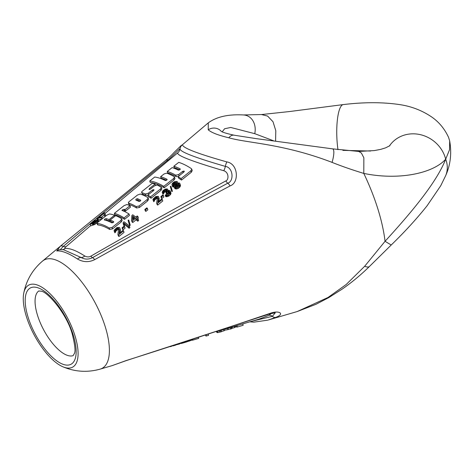 <?xml version="1.0" encoding="UTF-8"?>
<svg xmlns="http://www.w3.org/2000/svg" width="474" height="474" viewBox="0 0 474 474"><rect width="100%" height="100%" fill="white"/><g stroke="black" fill="none" stroke-linecap="round" stroke-linejoin="round"><path stroke-width="0.71" d="M389.918 145.666L385.534 147.876L380.735 149.357L374.43 150.572L358.741 151.443L361.401 153.049L363.86 157.801L363.783 173.413C398.646 180.606 433.035 173.466 445.69 159.193C436.193 183.414 409.329 214.692 385.054 241.296L364.636 266.311L346.21 284.489L328.02 297.471L297.18 311.554L268.272 320.003L275.572 317.414C285.407 313.984 279.21 309.883 270.056 313.379C217.471 331.16 169.55 346.873 126.291 360.518L112.095 365.638M267.656 320.181L253.892 322.148L249.816 321.828M445.696 159.175A31.888 25.726 16.1 0 1 445.732 175.51L440.773 185.678L427.133 205.716C416.812 218.686 404.837 231.78 391.21 245.011L369.335 266.584A16.934 4.195 -144.2 0 1 364.636 266.317M391.21 245.011L385.054 241.296A118.565 47.744 61.9 0 0 377.784 208.655A118.565 47.744 -118.1 0 0 363.783 173.413C352.158 169.876 341.588 166.196 332.067 162.381C282.931 143.504 246.99 143.136 228.8 137.768C218.188 135.244 211.333 132.59 208.234 129.799L208.27 122.873C216.535 116.77 228.261 114.127 243.44 114.951L243.44 114.951A16.934 13.687 -71.5 0 1 254.751 133.68L273.445 140.742M222.223 131.831L224.611 128.744L230.737 127.465L254.751 133.68M221.222 131.298A10.244 9.883 135.1 0 0 208.234 129.799M221.068 131.197C222.116 132.163 226.442 133.496 234.038 135.191A10.244 5.984 103.7 0 0 228.806 137.774M234.038 135.191L256.12 138.615L332.481 148.848A16.934 4.094 109.6 0 1 332.073 162.381M370.603 151.028L342.886 150.359M275.59 140.997L275.797 130.7L273.018 121.741L267.597 116.065L261.488 114.554L289.418 111.556L343.223 104.594C364.145 102.058 383.111 102.088 400.127 104.671C411.728 106.454 422.281 110.578 431.79 117.048C439.043 122.096 444.63 128.863 448.546 137.342L449.678 140.891L449.53 149.743L445.69 159.193A31.882 29.228 -142.8 0 0 420.42 134.675A31.882 29.228 -142.8 0 0 389.344 146.069M59.801 249.685L63.617 249.745L81.125 257.501C84.769 259.562 88.567 259.61 92.519 257.655C134.243 234.026 179.332 209.206 227.775 183.201C234.245 181.151 233.214 167.423 225.375 166.398C194.666 157.475 179.557 151.615 180.037 148.818C180.967 147.165 171.813 156.947 167.95 160.005C130.415 190.246 95.552 219.024 63.362 246.344A6.589 3.271 -129.8 0 0 60.257 246.302L56.708 250.953C61.715 250.497 68.641 253.181 77.481 259.011C83.128 262.264 88.857 262.478 94.682 259.657C134.817 237.243 179.954 212.66 230.103 185.897C239.382 182.851 238.339 163.737 226.839 161.907C197.285 153.576 182.496 147.841 182.472 144.706L208.27 122.873M63.042 243.98L60.287 246.279M62.764 366.734A46.511 18.729 61.9 0 0 74.904 335.515A46.511 18.729 -118.1 0 0 46.488 290.532A46.511 18.729 -118.1 0 0 23.7 293.424A46.511 18.729 -118.1 0 0 26.437 316.721A46.511 18.729 61.9 0 0 62.764 366.734C74.928 371.883 87.382 372.683 100.138 369.133L112.22 365.602L126.025 360.69A6.589 1.92 -107.4 0 0 126.291 360.518M180.381 147.532L180.381 147.532A6.589 6.535 20.9 0 1 180.393 147.497A6.589 6.535 20.9 0 1 182.472 144.706M90.641 225.618L66.159 246.569C64.713 247.76 64.405 248.382 65.228 248.435C69.968 248.133 76.492 250.663 84.805 256.025C87.015 257.145 89.035 257.192 90.884 256.15C130.273 233.415 175.244 208.341 225.802 180.926C228.877 180.019 229.09 172.287 223.74 170.723A6.589 2.4 -73.1 0 0 225.375 166.398A6.589 2.459 -76.5 0 1 226.839 161.907M66.159 246.569A6.589 3.354 -130.9 0 1 63.362 246.344L60.34 249.644M180.393 147.509L179.213 151.105A6.589 6.571 30.4 0 1 177.697 152.871L104.961 213.531M223.74 170.723C192.006 161.385 176.66 155.431 177.697 152.871M94.125 224.753L93.662 223.272L93.046 223.55L93.508 225.032L95.837 223.769L97.466 222.525L97.01 221.056L96.163 221.731L96.625 223.201M92.774 225.186L92.306 223.692A71.242 28.689 61.9 0 0 90.244 224.35L90.724 225.891A69.637 28.037 61.9 0 1 92.774 225.186L93.757 224.392M95.535 220.754L95.398 220.315L91.334 223.621A71.42 28.76 61.9 0 1 92.602 223.224L95.31 220.902L97.691 219.551A72.522 29.204 61.9 0 1 98.023 219.492L98.622 221.133L97.466 222.525M97.164 219.782L96.957 219.124L98.094 217.957A73.227 29.489 61.9 0 1 101.928 217.11L102.39 218.579L101.543 219.255A71.408 28.754 61.9 0 0 98.355 219.936L98.065 220.434M101.673 217.133L104.292 215.006L104.92 216.547L105.767 215.871L104.659 212.802A74.791 30.117 61.9 0 0 104.262 212.939L99.214 217.045A73.511 29.601 61.9 0 1 99.605 216.902L103.818 213.484L104.464 215.083L105.305 214.408M110.318 220.363L109.541 220.979A71.284 28.707 61.9 0 0 106.443 220.066L105.589 220.262M122.156 220.392L121.208 221.986L120.757 220.546L121.705 218.952L121.22 218.431A74.276 29.909 61.9 0 0 115.692 215.646L110.205 219.989L110.643 221.405A71.284 28.707 61.9 0 1 113.191 222.561M121.208 221.986L112.528 228.895L109.654 229.44L109.204 228.006L112.071 227.455L120.757 220.546M97.543 224.729L97.952 224.937A69.637 28.037 61.9 0 1 109.654 229.44M130.474 207.12L125.521 211.054L125.077 209.638L130.03 205.704L130.474 207.12M123.187 211.043L124.579 210.663L125.521 211.054M129.455 215.409L124.549 219.326L124.099 217.886L129.005 213.97L129.455 215.409M130.03 205.704A77.594 31.243 61.9 0 0 127.008 204.525L124.206 205.544L114.37 213.33L114.815 214.752A73.073 29.424 61.9 0 1 124.543 219.326M136.601 207.979A76.427 30.774 61.9 0 0 129.254 204.549L128.821 204.211L128.377 202.795L128.81 203.133A78.038 31.42 61.9 0 1 136.151 206.551L139.024 206.024L147.165 199.524L148.143 197.948L148.593 199.382L147.615 200.958L139.475 207.458L136.601 207.979L136.151 206.551M161.871 188.842L160.935 190.406L151.105 198.221L150.655 196.787L160.485 188.972L161.421 187.408L157.356 185.008L154.56 185.832L150.436 189.09L149.061 189.505L149.328 188.634L155.034 184.119L155.395 185.263M153.991 189.873L153.76 189.647L153.505 190.619L147.799 195.14L148.244 196.562L151.105 198.221M147.835 195.247L145.909 195.407L145.465 193.99L148.273 193.244L152.385 189.991L153.76 189.647L153.931 190.181M142.467 194.062L141.596 192.314L142.467 194.062L145.909 195.407M165.337 180.547L166.647 180.179L166.901 179.225A86.327 34.762 61.9 0 0 160.639 176.684L161.083 178.1A84.722 34.116 61.9 0 1 166.552 180.25M174.953 178.479L174.059 179.966L164.205 187.799L163.755 186.365L173.608 178.532L174.509 177.045L174.047 176.547A87.56 35.26 61.9 0 0 166.67 173.17L164.117 173.928L160.639 176.684M165.331 180.553A85.918 34.596 61.9 0 0 154.708 177.039L149.748 180.979L150.199 182.413A83.063 33.447 61.9 0 1 164.205 187.799M172.127 167.6A89.219 35.923 61.9 0 1 178.42 170.16L179.836 169.763L180.061 168.815A89.639 36.095 61.9 0 0 173.792 166.267L174.236 167.689A88.028 35.449 61.9 0 1 179.729 169.852M191.774 169.165L192.225 170.616L191.318 172.24L181.518 180.073L181.062 178.615L190.862 170.788L191.769 169.159L191.265 168.56A90.878 36.593 61.9 0 0 178.745 162.369L173.792 166.267M184.285 171.321L184.048 171.061L183.853 172.062L178.106 176.63L178.556 178.07L181.518 180.073M178.171 176.583L176.162 176.618L175.718 175.19L178.597 174.58L182.65 171.363L184.048 171.061L184.238 171.647M167.695 172.88A86.381 34.786 61.9 0 1 176.168 176.612M177.477 183.029L179.385 182.976A87.062 35.058 61.9 0 1 179.729 183.237L180.487 185.381L180.061 186.839L178.633 188.178L178.165 186.691L179.006 186.009L179.474 187.503M174.171 185.956L174.029 185.512L174.426 185.37L174.035 186.383L174.787 188.51A84.176 33.897 61.9 0 1 175.131 188.776L176.761 188.936L178.633 188.178M177.323 181.678L177.72 182.952L177.323 181.678A87.026 35.04 61.9 0 0 176.986 181.441L174.355 181.732L172.388 183.302L171.926 184.653L172.66 186.72A84.212 33.909 61.9 0 1 172.998 186.963L174.491 186.975M171.298 190.009L170.29 186.46L170.936 186.276L172.412 191.33L171.949 189.849L171.298 190.009L171.76 191.484L172.412 191.33M168.063 190.613L167.897 190.074L167.672 190.773L168.602 190.382L169.828 190.649A84.65 34.087 61.9 0 1 170.284 190.998L171.025 193.374L170.51 194.541L168.94 195.999L168.471 194.5L169.597 193.593L170.065 195.092M169.52 192.468L169.123 191.212A84.473 34.015 61.9 0 1 169.585 191.567L169.627 192.266L168.874 193.244L165.225 195.069L165.693 196.55L166.178 196.716L168.94 195.999M166.943 190.655L166.599 189.57A84.437 34.004 61.9 0 1 166.824 189.73L166.937 190.667L165.758 191.958L166.22 193.428A82.334 33.15 61.9 0 1 166.676 193.765L168.193 192.728L169.585 192.687M168.146 190.578L167.529 189.167A84.615 34.075 61.9 0 0 167.304 189.008L165.71 188.954L163.826 189.961L162.671 191.052L162.215 192.408L162.979 194.293L164.982 191.68L167.061 191.028M160.87 196.586L162.837 195.004A83.092 33.458 61.9 0 1 163.412 195.436L163.874 196.917L161.907 198.493L161.444 197.018A82.595 33.257 61.9 0 0 160.87 196.586L161.332 198.055A80.983 32.611 61.9 0 1 161.907 198.493M162.76 200.988L157.706 205.07L157.238 203.571L162.292 199.489L162.76 200.988M157.641 198.037L157.315 196.994A82.097 33.056 61.9 0 1 157.54 197.16L156.651 203.091L157.119 204.584A79.425 31.983 61.9 0 1 157.706 205.07M158.677 201.456L159.217 198.867L158.387 196.485A82.31 33.144 61.9 0 0 158.162 196.319L155.774 196.55L153.043 199.068L153.695 201.723L155.128 199.554L156.509 198.618L157.771 198.458M144.843 209.449L146.81 207.867A79.045 31.829 61.9 0 1 147.384 208.317L147.852 209.798L145.885 211.38L145.417 209.899A78.548 31.628 61.9 0 0 144.843 209.449L145.305 210.924A76.942 30.982 61.9 0 1 145.885 211.38M138.621 220.523L137.78 221.204L137.306 219.693L138.147 219.012L138.621 220.523M137.644 218.585L138.367 218.004L137.898 216.511A76.563 30.828 61.9 0 0 137.205 215.954L135.795 217.086A76.207 30.686 61.9 0 0 132.726 214.793L131.879 215.469L131.582 220.481L132.05 221.968A73.535 29.613 61.9 0 1 132.75 222.537L136.121 219.818A74.388 29.951 61.9 0 1 137.78 221.204M129.147 223.953L128.081 220.22L128.732 220.054L130.273 225.31L129.805 223.805L129.147 223.953L129.615 225.452L130.273 225.31M129.443 226.062A74.009 29.803 61.9 0 0 123.998 221.767L123.157 222.442L123.56 225.156A71.977 28.985 61.9 0 1 124.478 225.849L124.52 224.563A72.19 29.068 61.9 0 1 129.082 228.267L128.602 226.744L129.443 226.062L129.923 227.579L129.082 228.267M122.079 227.763L124.046 226.175A73.298 29.518 61.9 0 1 124.626 226.643L125.095 228.142L123.127 229.73L122.659 228.231A72.806 29.317 61.9 0 0 122.079 227.763L122.541 229.25A71.195 28.665 61.9 0 1 123.127 229.73M124.034 232.367L118.986 236.473L118.506 234.944L123.554 230.844L124.034 232.367M118.838 229.179L118.494 228.089A72.309 29.115 61.9 0 1 118.725 228.261L117.907 234.423L118.382 235.939A69.637 28.037 61.9 0 1 118.986 236.473M119.892 232.811L120.414 230.032L119.567 227.585A72.522 29.204 61.9 0 0 119.335 227.413L116.936 227.585L114.21 230.115L114.098 230.903L114.88 232.835L116.302 230.625L117.682 229.694L118.956 229.558M95.837 223.769L95.375 222.3L96.163 221.731M94.883 224.362L94.421 222.893L95.375 222.3M93.662 223.272L94.421 222.893M93.046 223.55L97.318 220.327M97.194 220.487L97.069 220.102A72.344 29.133 61.9 0 1 97.235 220.072M96.862 220.837L96.684 220.262L97.069 220.102M96.382 221.257L96.157 220.534L96.684 220.262M95.819 221.708L95.57 220.914L96.157 220.534M95.179 222.176L94.93 221.388L95.57 220.914M94.285 222.691L94.089 222.069L94.93 221.388M93.757 222.976L93.609 222.502L93.402 223.26M94.089 222.069L93.609 222.502M92.306 223.692L93.289 222.899M90.244 224.35L95.007 220.469A72.451 29.175 61.9 0 1 95.398 220.315M98.533 221.429L98.077 219.96L97.01 221.056M98.159 219.658L98.077 219.96M98.088 221.968L97.626 220.499M98.355 219.936L97.881 218.413A73.014 29.4 61.9 0 1 101.086 217.785L101.928 217.11M101.543 219.255L101.086 217.785M97.786 219.533L97.881 218.413M96.957 219.124A72.806 29.317 61.9 0 1 97.597 218.923M104.292 215.006L103.818 213.484M104.92 216.547L104.464 215.083M99.777 217.436L99.605 216.902M99.368 217.536L99.214 217.045M106.443 220.066L105.998 218.644A72.895 29.352 61.9 0 1 109.097 219.563L114.578 215.232L114.904 216.268M109.541 220.979L109.097 219.563M105.998 218.644L104.647 219.172L104.339 219.942A72.481 29.187 61.9 0 1 111.858 222.827L113.28 222.496L113.476 221.518L113.724 221.761M110.205 219.989A72.895 29.352 61.9 0 1 113.476 221.518L113.659 222.105M97.952 224.937L97.502 223.503A71.242 28.689 61.9 0 1 109.204 228.006M114.578 215.232A74.27 29.909 61.9 0 0 109.53 213.946L106.792 215.155L98.041 222.122C96.992 222.952 96.809 223.408 97.502 223.503L97.087 223.29L97.537 224.729M124.579 210.663L124.135 209.247L125.077 209.638M124.135 209.247L121.889 210.314A75.923 30.573 61.9 0 1 129.005 213.97M114.376 213.33A74.685 30.075 61.9 0 1 124.093 217.892M129.254 204.549L128.81 203.133C128.081 202.89 128.264 202.339 129.355 201.474L137.484 195.033L140.298 194.026A80.93 32.587 61.9 0 1 147.675 197.439L148.143 197.948M136.05 199.121L135.801 200.016A79.277 31.924 61.9 0 1 138.888 201.45L140.298 201.094L140.553 200.135A79.691 32.09 61.9 0 0 137.448 198.695L136.05 199.121L136.411 200.271M140.772 200.36L140.719 200.662M136.494 200.538L137.893 200.111A78.086 31.444 61.9 0 1 140.215 201.16M145.465 193.99L142.022 192.645C141.299 192.408 141.483 191.857 142.579 190.992L152.403 183.207A84.254 33.927 61.9 0 1 155.034 184.119M147.799 195.14L150.655 196.787M167.126 179.45L167.067 179.747M149.748 180.979A84.668 34.092 61.9 0 1 163.755 186.365M167.701 172.874L167.257 171.458L172.121 167.606M180.298 169.04L180.233 169.354M178.106 176.63L181.062 178.615M167.251 171.464A87.992 35.431 61.9 0 1 175.718 175.184M180.416 185.998L179.948 184.51L179.006 186.009M180.025 183.9L179.948 184.51M180.061 186.839L179.593 185.352M177.815 188.652L177.347 187.165L178.165 186.691M176.761 188.936L176.298 187.449L177.347 187.165M175.99 189.002L175.528 187.52L176.298 187.449M175.131 188.776L174.669 187.295L175.528 187.52M174.787 188.51L174.325 187.034A85.788 34.543 61.9 0 1 174.669 187.295M174.035 186.383L174.325 187.034M173.727 187.064L173.271 185.601L174.029 185.512M172.998 186.963L172.536 185.506L173.271 185.601M172.66 186.72L172.204 185.269A85.824 34.561 61.9 0 1 172.536 185.506M171.926 184.653L172.204 185.269M177.489 182.223L177.406 182.81M175.89 183.853L174.651 184.67L173.129 184.86A85.995 34.632 61.9 0 0 172.903 184.706L173.531 183.041L174.77 182.217L176.281 182.004A86.849 34.969 61.9 0 1 176.506 182.164L175.89 183.853M176.34 184.185L175.327 185.168L175.03 186.472A85.966 34.614 61.9 0 1 175.374 186.732L177.045 186.478L178.289 185.666L179.03 183.799A86.884 34.987 61.9 0 0 178.686 183.539L176.34 184.185L176.802 185.648L179.148 185.008M173.537 185.014L175.226 183.669L176.737 183.462M173.022 184.783L172.85 184.244M173.49 184.872L173.081 183.562M173.988 184.493L173.531 183.041M174.551 184.042L174.094 182.591M175.226 183.669L174.77 182.217M176.121 183.45L175.664 181.998M176.518 182.757L176.281 182.004M176.802 185.648L175.789 186.638L175.327 185.168M176.239 186.098L175.777 184.635M175.789 186.638L175.457 187.26M177.477 185.287L177.015 183.817M178.265 185.002L177.803 183.533M179.012 184.587L178.686 183.539M175.262 186.649L174.995 185.79M170.936 186.276L171.949 189.849M171.025 193.374L170.557 191.881L169.597 193.593M170.492 191.383L170.557 191.881M170.836 193.902L170.367 192.408M170.51 194.541L170.042 193.048M168.264 196.355L167.796 194.861L168.471 194.5M167.464 196.615L166.996 195.122L167.796 194.861M166.812 196.769L166.344 195.276L166.996 195.122M166.178 196.716L165.716 195.229L166.344 195.276M165.225 195.069L165.716 195.229M168.845 192.562L168.383 191.087L169.123 191.212M168.193 192.728L167.737 191.253L168.383 191.087M167.239 193.315L166.777 191.846L167.737 191.253M166.676 193.765L166.214 192.296L166.777 191.846M165.758 191.958A83.939 33.802 61.9 0 1 166.214 192.296M166.439 191.016L165.983 189.564L166.599 189.57M165.793 191.2L165.337 189.742L165.983 189.564M164.982 191.68L164.525 190.228L165.337 189.742M164.419 192.13L163.963 190.678L163.37 191.318L163.222 192.272L162.523 192.835L162.979 194.293M164.525 190.228L163.963 190.678M163.826 192.77L163.37 191.318M163.625 193.268L163.169 191.81M163.684 193.73L163.222 192.272M162.215 192.408L162.523 192.835M167.837 189.606L167.897 190.074M163.412 195.436L161.444 197.018M162.292 199.489A82.31 33.144 61.9 0 0 161.705 199.015L157.777 202.185L158.754 197.397L159.217 198.867M156.651 203.091A81.03 32.629 61.9 0 1 157.238 203.571M157.155 198.44L156.698 196.983L157.315 196.994M156.509 198.618L156.053 197.16L156.698 196.983M155.691 199.104L155.235 197.646L156.053 197.16M155.128 199.554L154.672 198.096L154.08 198.736L153.937 199.696L153.232 200.259L153.695 201.723M155.235 197.646L154.672 198.096M154.536 200.194L154.08 198.736M154.34 200.692L153.884 199.234M154.394 201.16L153.937 199.696M152.924 199.827L153.232 200.259M158.695 196.923L158.754 197.397M147.384 208.317L145.417 209.899M137.898 216.511L136.494 217.643A76.207 30.686 61.9 0 1 138.147 219.012M136.121 219.818L135.653 218.318A75.994 30.603 61.9 0 1 137.306 219.693M132.75 222.537L132.282 221.038L135.653 218.318M131.582 220.481A75.147 30.259 61.9 0 1 132.282 221.038M132.779 216.114L132.566 219.687L134.954 217.762A75.994 30.603 61.9 0 0 132.779 216.114L133.235 217.578A74.388 29.951 61.9 0 1 134.249 218.336M133.235 217.578L133.135 219.231M128.732 220.054L129.805 223.805M124.52 224.563L124.058 223.1A73.796 29.714 61.9 0 1 128.602 226.744M124.478 225.849L124.058 223.1M123.104 223.692A73.583 29.631 61.9 0 1 124.01 224.374M124.626 226.643L122.659 228.231M120.414 230.032L119.952 228.545L119.027 233.51L122.956 230.328A72.522 29.204 61.9 0 1 123.554 230.844M117.907 234.423A71.242 28.689 61.9 0 1 118.506 234.944M118.328 229.529L117.872 228.059L118.494 228.089M117.682 229.694L117.22 228.225L117.872 228.059M116.865 230.174L116.403 228.705L117.22 228.225M116.302 230.625L115.84 229.155L115.253 229.801L115.117 230.797L114.418 231.359L114.88 232.835M116.403 228.705L115.84 229.155M115.709 231.271L115.253 229.801M115.52 231.78L115.058 230.311M115.579 232.272L115.117 230.797M114.098 230.903L114.418 231.359M119.886 228.047L119.952 228.545M251.232 321.413L272.354 316.312L275.246 312.887M275.572 317.414A6.589 3.958 67.8 0 1 272.354 316.312A6.589 4.147 64.7 0 0 269.042 315.275L271.199 313.438M216.985 331.421L258.964 319.156L269.042 315.275M171.043 346.381L170.35 346.678M171.76 346.15L171.073 346.482M172.797 345.819L175.658 345.143M173.68 345.534L172.844 345.967M174.633 345.226L179.693 343.94L179.919 343.52M173.733 345.706L174.699 345.422M175.356 344.995L175.919 344.811M179.599 343.626L179.693 343.94M180.801 343.235L181.056 343.502L180.955 343.182M181.275 343.081L181.388 343.437A77.256 31.112 61.9 0 1 181.056 343.502M181.672 342.951L181.388 343.437M182.229 342.773L182.354 343.176L181.791 343.33M182.869 342.566L183 342.992L182.354 343.176M183.663 342.305L183.805 342.761L183 342.992M184.38 342.074L184.528 342.548L183.805 342.761M185.66 341.659L185.82 342.175L187.189 341.76L187.1 341.191M184.528 342.548L185.82 342.175M186.217 341.476L186.383 342.009M186.703 341.321L186.869 341.861M187.023 341.221L187.189 341.76M180.09 343.466L179.628 343.668M180.647 343.283L180.126 343.591M190.062 340.231L190.234 340.77L187.977 341.434A78.82 31.74 61.9 0 1 187.562 341.499L187.431 341.084M187.828 340.954L187.977 341.434M190.471 340.095L190.589 340.474L190.086 340.545M191.028 339.917L191.164 340.35L190.589 340.474M192.456 340.042L191.164 340.35M192.29 339.502L192.509 340.196A79.596 32.054 61.9 0 0 192.912 340.095L198.713 338.395L198.434 337.5M192.687 339.378L192.912 340.095M206.024 335.017L206.332 335.995A82.861 33.364 61.9 0 1 205.912 336.042L205.627 335.148M208.258 334.289L208.584 335.325L206.332 335.995M223.882 329.406L224.291 330.698L221.542 331.516M216.417 331.61L216.618 332.25A85.699 34.507 61.9 0 0 217.216 332.262M216.956 331.433L217.347 332.665A85.344 34.365 61.9 0 0 217.85 332.612L219.462 332.132L219.047 330.816M217.436 331.29L217.85 332.612M220.167 330.491L220.623 331.948A85.699 34.507 61.9 0 1 219.462 332.132M221.133 330.206L221.589 331.658L220.623 331.948M227.911 328.227L228.32 329.531L223.781 330.425M227.591 328.322L228.006 329.649M231.128 327.285L231.573 328.713L230.607 328.997A87.897 35.396 61.9 0 1 228.231 329.252M230.163 327.57L230.607 328.997M232.023 327.024L232.402 328.227A88.608 35.68 61.9 0 1 231.976 328.263L231.626 327.143M234.28 326.367L234.654 327.558L232.402 328.227M236.532 325.709L236.953 327.06A89.39 35.994 61.9 0 0 237.373 326.995L243.168 325.277L242.735 323.896M236.929 325.591L237.373 326.995M234.695 326.248L234.986 327.184L234.482 327.238M235.258 326.082L235.566 327.078L234.986 327.184M236.87 326.793L235.566 327.078M59.209 247.173L42.541 261.073A61.442 24.743 -118.1 0 1 105.181 326.545A61.442 24.743 61.9 0 1 100.138 369.133M343.223 104.594A31.888 7.72 87.9 0 0 337.98 149.719M73.192 334.845A43.217 17.402 -118.1 0 0 38.761 288.103A43.217 17.402 -118.1 0 0 28.156 317.384A43.217 17.402 -118.1 0 0 62.586 364.133A43.217 17.402 -118.1 0 0 73.192 334.845M38.708 290.995A36.682 14.771 -118.1 0 0 37.576 315.5A36.682 14.771 61.9 0 0 73.156 355.63L74.305 353.598C75.704 351.589 75.01 345.048 72.226 333.98C66.97 314.09 47.382 291.386 41.025 291.172L38.708 290.995M225.802 180.926A6.589 1.304 61.9 0 0 227.775 183.201A6.589 1.381 61.6 0 1 230.103 185.897M90.884 256.15A6.589 1.191 60.6 0 0 92.519 257.655A6.589 1.345 60.3 0 1 94.682 259.657M77.481 259.011A6.589 4.23 123.2 0 1 81.125 257.501A6.589 4.302 123.6 0 0 84.805 256.025M59.789 249.685A6.589 6.168 84.4 0 0 56.708 250.953M62.538 249.644A6.589 6.132 84.8 0 0 65.228 248.435M168.969 160.105A6.589 3.407 -129.1 0 1 167.95 160.005A6.589 3.354 -128.7 0 0 165.799 160.295M104.938 220.084L104.647 219.172M112.528 228.895L112.071 227.455M123.122 210.823L122.742 209.627M147.615 200.958L147.165 199.524M139.475 207.458L139.024 206.024M137.893 200.111L137.448 198.695M149.612 189.541L149.328 188.634M160.935 190.406L160.485 188.972M152.764 191.206L152.385 189.991M148.652 194.464L148.273 193.244M174.059 179.966L173.608 178.532M191.318 172.24L190.862 170.788M183.065 172.684L182.65 171.363M179.018 175.907L178.597 174.58M126.025 360.69L269.593 313.924A6.589 1.843 -108.6 0 0 270.056 313.379M369.335 266.584C360.797 274.967 351.755 282.468 342.21 289.081L328.838 297.565L315.968 304.302L297.18 311.554M358.741 151.443L332.481 148.848M445.732 175.51C450.501 164.78 451.817 153.238 449.678 140.891M261.482 114.554L243.44 114.951M42.541 261.073C32.487 269.682 26.206 280.466 23.7 293.424M181.435 145.251L175.374 151.188C172.838 153.647 172.53 154.5 165.793 160.301L59.647 246.806M122.168 220.422L121.717 218.988M161.433 187.455L161.883 188.883M174.965 178.514L174.521 177.086M269.593 313.924L275.127 312.846"/></g></svg>
